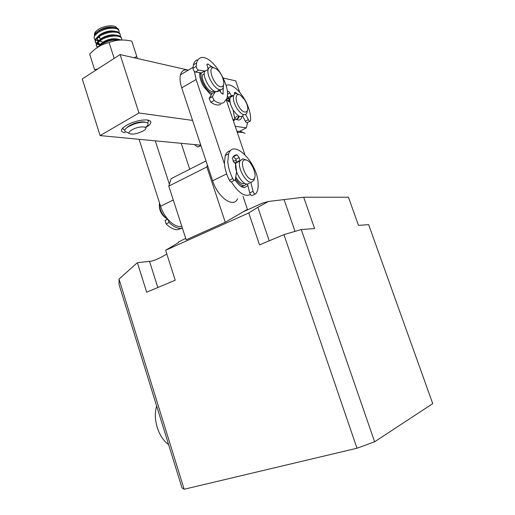 <?xml version="1.0" encoding="UTF-8"?>
<svg xmlns="http://www.w3.org/2000/svg" width="515" height="515" viewBox="0 0 515 515"><rect width="100%" height="100%" fill="white"/><g stroke="black" fill="none" stroke-linecap="round" stroke-linejoin="round"><path stroke-width="0.77" d="M374.617 441.786L301.269 229.523L314.594 228.557L303.696 197.232L348.449 197.226L358.479 225.377L368.637 224.637L432.729 403.644L374.617 441.786L356.992 448.224L184.151 489.25L181.988 487.834L119.074 284.647L119.017 279.066L136.739 263.236L138.007 262.592L149.543 261.356C153.386 261.099 159.148 258.646 166.834 253.998M178.299 242.617L178.428 242.069L185.715 238.368M243.254 211.787L262.38 203.148L268.489 201.462L257.854 207.281L248.764 212.959L165.637 250.264L175.905 244.161C178.435 242.649 179.278 241.947 178.428 242.069M165.637 250.264L175.222 280.224L146.666 292.198L137.466 262.914L138.007 262.592M137.466 262.914L136.739 263.236M119.017 279.066L184.151 489.25M356.992 448.224L283.926 234.647L259.521 244.882L248.764 212.959M303.696 197.232L268.489 201.462M283.926 234.647L301.269 229.523M225.248 222.248L186.185 239.823L168.778 186.127L206.876 166.957L225.248 222.248L247.432 209.36L243.022 196.286M168.778 186.127L171.147 178.66L206.019 160.931M206.876 166.957L207.397 165.064M245.056 133.288L242.256 132.329L237.28 132.355M242.707 132.239L240.132 131.351L236.913 131.267M241.85 116.538C241.039 120.343 238.728 121.019 234.937 118.572M235.497 118.952C237.1 119.345 238.226 118.811 238.87 117.349L239.198 116.21M122.821 127.894L122.976 128.531M145.681 127.533C150.084 124.939 151.668 122.802 150.432 121.134L147.47 119.995C141.825 119.609 135.4 121.057 128.203 124.347C120.375 128.769 119.332 131.583 125.074 132.786M138.381 122.37L132.96 123.967M188.393 70.104L120.092 54.571L138.966 112.991L192.546 120.407M235.226 126.317L246.35 127.855L247.625 122.422M239.63 92.256L235.728 80.868L223.246 78.029M201.185 73.014L199.807 72.699M231.132 95.996L231.943 96.447M239.7 131.306L246.35 127.855M200.779 145.179L100.097 135.593L138.966 112.991M100.097 135.593L82.271 78.937L120.092 54.571M229.935 98.455L226.877 98.339M235.22 180.076C238.355 184.853 241.451 187.37 244.522 187.627L247.85 185.561M236.25 160.571L233.005 161.015M240.698 186.166L242.185 186.469L244.348 185.651M210.77 94.348L211.517 94.49M226.265 99.949L244.805 154.487M224.437 163.892L196.106 79.497L194.393 71.405M250.399 194.451C244.805 197.181 238.497 193.022 231.48 181.975M199.814 72.654C199.337 76.619 200.612 81.248 203.631 86.539L209.689 93.614L211.388 94.696M187.904 70.046C184.125 69.28 181.647 70.864 180.482 74.797C179.626 78.267 180.038 82.619 181.724 87.859L212.618 180.771C217.832 197.541 233.617 208.446 237.621 198.79M200.457 72.744L199.685 74.263M181.203 143.312L189.726 169.216M169.377 184.248L155.298 140.846M139.069 139.301L160.59 206.225C164.285 218.341 175.113 228.364 181.776 226.22M133.849 57.699L136.823 56.599L131.782 41.129C123.561 39.262 115.991 39.745 109.077 42.578C101.751 44.155 95.288 48.017 89.681 54.165L94.612 69.699L97.927 68.856M114.137 58.311L109.077 42.578M136.823 56.599L137.363 58.498M223.31 87.138L222.982 94.084L221.231 93.022L219.223 90.241L217.942 91.535L215.412 91.586L212.193 93.395C206.624 92.063 199.421 78.975 201.249 73.439L201.429 72.885L195.436 72.029C194.065 71.424 193.241 70.182 192.964 68.302L193.376 64.871C194.039 62.27 195.307 60.603 197.187 59.869M220.768 104.268L220.529 104.397C217.98 105.639 214.749 104.931 210.828 102.279L209.116 98.455L212.193 93.395M201.429 72.885L204.635 71.012L198.661 70.13C197.29 69.519 196.466 68.276 196.189 66.39L196.588 62.959C197.239 60.358 198.5 58.691 200.374 57.963C210.931 52.981 231.917 85.825 226.774 98.687L223.748 102.627C221.212 103.863 217.987 103.142 214.086 100.47L212.36 96.633L215.412 91.586M208.549 68.379L207.661 67.665M220.446 91.934L220.253 89.707M212.309 67.053L207.815 63.982L206.869 64.388L208.112 68.959M232.677 118.804L233.256 119.519L234.969 119.931L233.089 109.875L231.016 105.562L230.096 102.285L228.132 101.191L226.594 99.189M245.681 114.542L248.346 119.673C249.241 121.147 249.955 121.566 250.47 120.935L250.554 120.6C250.895 116.763 250.129 112.27 248.249 107.114C243.582 93.936 231.814 82.2 226.053 85.464M234.583 94.142L234.473 92.513L235.625 92.449L237.157 93.762M227.315 92.018L227.688 91.509C228.274 91.116 228.982 91.593 229.806 92.938L231.383 95.861L228.357 97.528L227.347 95.655M242.636 116.081L245.327 121.257C246.222 122.731 246.936 123.143 247.458 122.506L249.878 121.244M199.936 145.095L200.94 145.661M194.387 144.567L197.709 147.013L200.959 145.706M246.659 184.029L244.174 185.67C241.316 185.612 238.439 183.256 235.542 178.608M234.364 162.65L236.771 162.476M244.709 183.289L243.46 183.72C240.84 183.604 238.284 181.351 235.793 176.96M249.485 183.153L247.528 184.08C241.857 185.046 233.128 169.017 236.063 162.94L238.986 160.693M254.622 177.765L254.062 180.237L251.417 182.246C245.771 183.192 237.029 167.105 239.932 161.028L242.835 158.787L246.176 160.036M159.463 202.73C159.322 209.708 162.045 215.225 167.639 219.281M252.395 179.478C245.848 180.347 238.226 159.476 245.23 159.908C251.751 159.373 259.154 179.535 252.395 179.478M159.36 204.198C159.077 210.178 161.382 214.903 166.261 218.366M238.394 115.772L237.969 117.826L237.151 118.997M234.776 117.806L236.894 116.351M247.316 110.886L246.904 113.088C244.78 116.268 241.477 114.774 237.009 108.607C233.9 103.348 232.799 98.964 233.707 95.475C234.595 93.382 236.263 93.054 238.709 94.49L238.96 94.599M233.437 95.623C231.885 95.288 230.804 95.887 230.205 97.399C229.284 100.895 230.372 105.266 233.482 110.506C237.949 116.647 241.258 118.128 243.408 114.942M244.683 99.775L246.479 103.29C250.399 112.367 244.393 115.682 239.121 107.036C234.473 100.039 235.522 91.825 240.505 95.269L244.683 99.775M226.819 98.545L229.845 99.376M229.89 100.85L227.257 100.373M142.842 131.132C151.455 126.548 140.17 125.087 131.982 129.851C129.529 131.299 128.602 132.477 129.207 133.398C131.814 134.769 136.172 134.112 142.288 131.428L142.842 131.132M145.455 127.327C148.777 124.875 148.977 123.227 146.067 122.39L145.481 122.293C142.404 121.978 138.574 122.589 133.984 124.141L128.827 126.439C125.428 128.46 124.16 130.115 125.029 131.396L126.864 132.278M144.87 122.113L144.11 121.965C141.4 121.688 138.02 122.229 133.977 123.594L129.439 125.621L126.169 128.293M147.535 122.976C148.552 121.695 148.532 120.703 147.464 119.995M148.011 120.484L147.96 120.072M119.293 40.106C113.628 39.378 107.828 40.749 101.88 44.226L99.414 46.221M121.089 40.009C115.669 38.091 109.18 39.217 101.616 43.389L97.882 47.148M117.517 39.063C112.901 38.162 107.97 39.224 102.71 42.243L100.264 44.367M121.54 39.996C123.503 34.608 108.614 34.717 100.625 40.305L97.309 43.369C96.26 45.005 96.324 46.344 97.509 47.386M121.347 38.149C121.295 33.63 107.603 34.408 100.361 39.468L97.039 42.539C95.816 44.509 96.131 46.015 97.998 47.071M116.178 35.149C111.549 34.267 106.644 35.329 101.455 38.335L99.073 40.408M120.227 36.378C120.767 34.499 119.776 33.185 117.259 32.432C111.575 31.428 105.614 32.748 99.376 36.391L96.06 39.475C94.573 42.018 95.442 43.743 98.674 44.651L99.704 44.85M120.098 34.293C119.905 33.037 118.875 32.142 116.995 31.602C111.311 30.591 105.343 31.911 99.105 35.554L95.796 38.644C94.309 41.194 95.185 42.919 98.41 43.833L100.457 44.142M114.832 31.248L114.755 31.222C110.126 30.398 105.272 31.467 100.206 34.434L97.889 36.449M118.991 32.522C119.506 30.636 118.514 29.31 116.004 28.544C110.313 27.514 104.352 28.821 98.12 32.484L94.818 35.587C93.337 38.149 94.219 39.893 97.451 40.82L98.378 41.007M96.923 38.406L98.558 40.846M99.44 41.161L101.236 41.464M118.849 30.443C118.746 25.834 105.066 26.548 97.856 31.647L94.554 34.756L94.11 38.033M113.487 27.346C108.852 26.503 104.011 27.565 98.957 30.54L96.704 32.49M116.738 28.074C115.688 24.417 104.114 25.344 98.017 29.658C94.863 31.885 93.788 33.881 94.786 35.638M123.137 127.604C122.673 128.789 123.233 129.619 124.823 130.089M127.437 126.96L127.92 126.986M128.216 126.381L129.098 126.291M98.153 42.32L99.852 44.715M100.76 45.024L101.436 45.172M100.837 44.966L101.809 44.998M99.472 41.136L100.876 41.181M97.444 40.067L99.15 40.318M98.12 37.305L99.73 37.614M98.069 37.344L99.704 37.524M98.552 29.278L98.03 29.645M98.017 29.658C96.08 31.125 95.172 32.509 95.281 33.816M112.54 39.314L112.379 38.825M111.272 35.393L111.118 34.917M113.744 38.709L113.448 39.185M100.599 40.325L100.94 41.387L102.105 41.683M103.174 41.947L103.83 42.114M103.985 36.945L104.152 37.453M105.24 40.852L105.408 41.38M99.344 36.411L100.251 39.23M214.304 91.116L212.36 91.689C207.764 91.535 200.882 79.806 202.543 74.887L204.236 73.903M219.313 90.067L216.268 91.773C210.796 91.599 202.504 77.482 204.461 71.566L208.169 69.396C208.71 67.471 209.869 66.635 211.652 66.892L214.182 67.89M223.529 85.252L223.246 87.357C222.712 89.069 221.624 89.848 219.995 89.681C214.543 89.481 206.245 75.312 208.169 69.396M220.922 86.861C214.047 86.423 206.637 66.152 213.957 67.845L215.74 68.547C218.083 70.021 220.137 72.486 221.901 75.937C224.765 82.767 224.437 86.404 220.922 86.861M204.777 70.909L205.356 71.038M234.422 180.334L231.911 181.538C231.261 182.394 230.411 181.969 229.368 180.256C226.484 174.43 224.83 168.83 224.405 163.461L225.274 155.479C226.349 152.723 228.068 151.159 230.443 150.792M239.926 160.229L239.198 157.571L236.971 154.867C234.879 154.861 233.366 155.968 232.426 158.195L233.559 161.768L235.722 164.137L236.578 171.804L235.31 179.902C234.66 180.759 233.816 180.334 232.767 178.615C229.883 172.77 228.216 167.163 227.778 161.781L228.621 153.785C233.553 138.587 256.94 162.206 258.073 182.51C258.421 186.424 258.028 189.597 256.888 192.031L255.691 193.865C254.725 194.29 253.856 193.453 253.077 191.361L250.818 182.529M236.617 161.916L235.883 159.219L233.385 156.528M255.266 194.058L252.337 195.41C251.372 195.842 250.496 195.011 249.724 192.919L247.47 184.087M167.993 219.499L169.113 222.512C172.995 226.272 176.729 228.209 180.308 228.319L182.387 228.094M167.626 219.068L165.115 220.478L166.088 223.935C169.976 227.682 173.716 229.606 177.302 229.709L182.117 228.151M168.624 444.67C163.802 441.117 160.12 435.729 157.571 428.512C154.938 420.324 154.629 412.811 156.644 405.981M157.822 287.524L149.543 261.356M257.854 207.281L269.223 240.814M284.151 199.775L295.031 231.364M181.724 87.859L196.106 79.497M212.618 180.771L226.671 173.896M160.59 206.225L173.278 200.013M223.304 93.621L222.467 94.091M210.828 102.279L214.086 100.47M209.212 98.23L212.457 96.414M192.964 68.302L196.189 66.39M195.436 72.029L198.661 70.13M207.815 63.982L206.837 64.562M235.625 92.449L234.409 93.118M229.806 92.938L227.411 94.271M248.346 119.673L245.327 121.257M200.586 145.507L197.709 147.013M239.198 157.571L235.883 159.219M233.655 156.528L236.971 154.867M249.724 192.919L253.077 191.361M229.368 180.256L232.767 178.615M169.113 222.512L166.088 223.935M238.87 117.349L237.969 117.826M148.288 120.137L150.432 121.134M180.482 74.797L193.003 67.368M222.525 94.103L223.291 93.679M209.116 98.455L212.36 96.633M193.376 64.871L196.588 62.959M234.299 120.285L233.353 120.787M236.063 162.94L239.932 161.028M229.838 99.659L227.675 100.843M233.707 95.475L230.205 97.399M133.977 123.594L133.984 124.141M96.06 39.475L95.796 38.644M129.207 133.398L125.029 131.396M144.631 122.055L146.067 122.39M98.41 46.814L98.288 46.44M97.309 43.369L97.039 42.539M94.818 35.587L94.554 34.756M199.685 74.353L201.249 73.439M225.274 155.479L228.621 153.785M167.755 219.223L165.115 220.478"/></g></svg>
